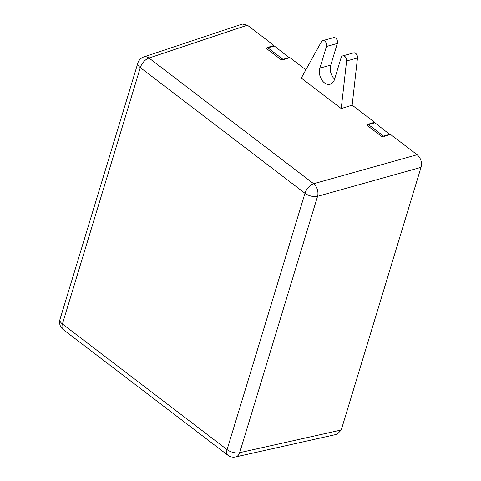 <?xml version="1.0" encoding="UTF-8"?>
<svg xmlns="http://www.w3.org/2000/svg" width="481" height="481" viewBox="0 0 481 481"><rect width="100%" height="100%" fill="white"/><g stroke="black" fill="none" stroke-linecap="round" stroke-linejoin="round"><path stroke-width="0.72" d="M374.368 122.944L374.573 122.258L352.152 105.147L341.221 108.562L301.286 78.078L321.404 41.751A3.95 2.742 74.5 0 1 322.733 40.632A3.95 2.742 74.5 0 1 325.781 42.238A3.95 2.742 74.5 0 1 326.455 46.477L319.871 68.134A10.889 7.552 -105.5 0 0 321.723 79.81A10.889 7.552 -105.5 0 0 330.122 84.229A10.889 7.552 -105.5 0 0 334.542 79.335L341.119 57.672A3.95 2.742 74.5 0 1 342.725 55.892A3.95 2.742 74.5 0 1 345.544 57.167A3.95 2.742 74.5 0 1 346.597 60.985L341.221 108.562M342.725 55.892L353.613 52.868A3.95 2.742 74.5 0 1 356.433 54.143A3.95 2.742 74.5 0 1 357.485 57.954L352.152 105.147M322.733 40.632L333.622 37.608A3.95 2.742 74.5 0 1 336.67 39.214A3.95 2.742 74.5 0 1 337.337 43.446L330.76 65.109A10.889 7.552 -105.5 0 0 334.584 79.185M305.862 69.817L289.917 57.642L283.375 59.65L267.448 47.493L273.99 45.491L247.378 25.174L242.286 24.05L143.831 56.944A9.337 9.337 0 0 0 137.861 63.083L59.969 319.444A9.337 9.337 0 0 0 63.239 329.581L227.898 455.26A9.337 9.337 0 0 0 235.6 456.95A9.337 6.457 -102.6 0 0 239.676 452.681L317.562 196.32L421.031 167.328L341.227 429.99L337.217 434.241L235.6 456.95M137.861 63.083A9.337 4.545 -163.1 0 0 140.308 67.599A9.337 4.96 -52.6 0 1 148.99 58.045L313.648 183.724A9.337 6.217 -105.7 0 1 317.562 196.32A9.337 4.545 16.9 0 1 304.972 193.278L140.308 67.599L62.422 323.96L227.08 449.639L304.972 193.278A9.337 4.96 -52.6 0 1 313.648 183.724L417.117 154.732C420.869 158.081 422.174 162.277 421.031 167.328M417.117 154.732L390.5 134.415L383.958 136.424L368.031 124.266L374.573 122.258M273.785 46.17L273.99 45.491M227.898 455.26A9.337 4.96 127.4 0 1 227.08 449.639A9.337 4.545 16.9 0 0 239.676 452.681L341.227 429.99M59.969 319.444A9.337 4.545 -163.1 0 0 62.422 323.96A9.337 4.96 127.4 0 0 63.239 329.581M390.019 134.301L381.812 136.58L366.72 125.066L374.933 122.787L389.929 134.59M289.436 57.528L281.229 59.812L266.137 48.292L274.35 46.014L289.346 57.816M143.831 56.944A9.337 6.481 -108.5 0 1 148.99 58.045L247.378 25.174M326.455 46.477L337.337 43.446M330.76 65.109L319.871 68.134M357.485 57.954L346.597 60.985"/></g></svg>
